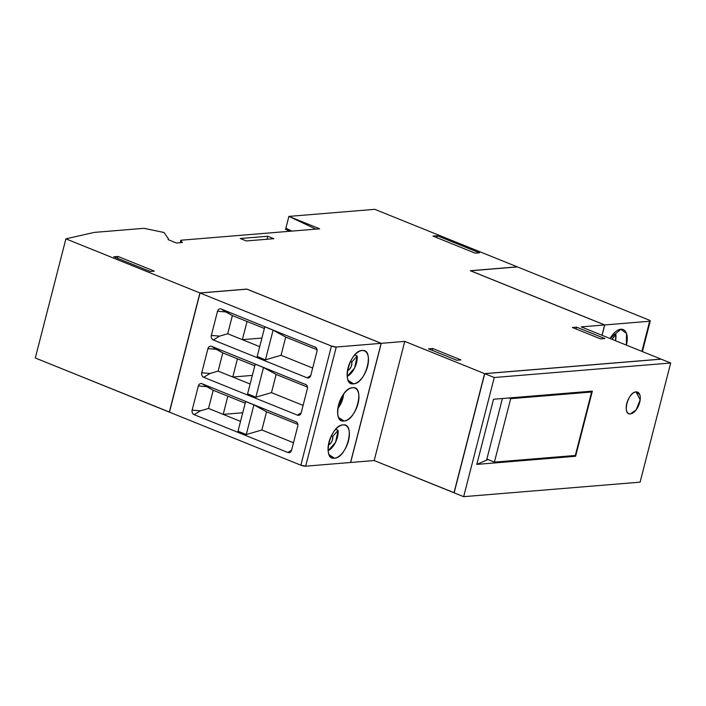 <?xml version="1.0" encoding="UTF-8"?>
<svg xmlns="http://www.w3.org/2000/svg" width="706" height="706" viewBox="0 0 706 706"><rect width="100%" height="100%" fill="white"/><g stroke="black" fill="none" stroke-linecap="round" stroke-linejoin="round"><path stroke-width="1.06" d="M338.112 430.342L335.668 429.354L338.112 430.342L332.702 436.414L331.343 435.867L332.702 436.414L338.112 430.342L335.526 442.353L328.131 450.719A14.296 7.36 112 0 0 338.112 430.342M357.183 356.009L354.739 355.012L357.183 356.009L351.773 362.072L350.423 361.525L351.773 362.072L357.183 356.009L354.606 367.994L347.228 376.369A14.296 7.36 112 0 0 357.183 356.009M334.45 458.185A17.597 9.054 112 0 0 348.499 440.738A17.597 9.054 112 0 0 344.387 424.959A17.597 9.054 112 0 0 343.001 424.897C330.646 424.897 321.565 460.25 334.45 458.185C346.805 458.176 355.877 422.823 343.001 424.897A17.597 9.054 112 0 0 329.861 439.361A17.597 9.054 112 0 0 331.282 457.409A17.597 9.054 112 0 0 334.45 458.185L329.128 454.735L334.45 458.185M342.895 398.246A14.605 7.519 -68 0 1 337.839 408.412L343.575 394.204A14.605 7.519 -68 0 1 342.895 398.246M343.998 421.005A17.597 9.054 112 0 0 358.048 403.558A17.597 9.054 112 0 0 353.927 387.77A17.597 9.054 112 0 0 352.541 387.709C340.195 387.718 331.114 423.07 343.998 421.005C356.345 420.997 365.426 385.644 352.541 387.709A17.597 9.054 112 0 0 339.409 402.173A17.597 9.054 112 0 0 340.83 420.229A17.597 9.054 112 0 0 343.998 421.005L338.677 417.555L343.998 421.005M353.538 383.826A17.597 9.054 112 0 0 367.597 366.37A17.597 9.054 112 0 0 363.475 350.591A17.597 9.054 112 0 0 362.09 350.529C349.735 350.538 340.663 385.891 353.538 383.826C365.893 383.817 374.974 348.464 362.09 350.529A17.597 9.054 112 0 0 348.958 364.993A17.597 9.054 112 0 0 350.379 383.049A17.597 9.054 112 0 0 353.538 383.826L348.217 380.375L353.538 383.826M252.324 375.407L232.777 377.013L237.454 358.825L254.787 365.823L222.796 352.903L218.128 371.1L232.777 377.013L252.324 375.407M261.917 338.059L242.37 339.665L247.038 321.468L264.379 328.475L232.389 315.556L227.72 333.753L242.37 339.665L261.917 338.059M242.74 412.763L223.193 414.369L227.861 396.172L245.203 403.17L213.212 390.259L208.535 408.447L223.193 414.369L242.74 412.763M250.118 384.02L232.777 377.013L237.454 358.825L222.796 352.903L218.128 371.1L210.035 373.474L201.731 372.777L207.943 348.605L216.239 349.302L222.796 352.903L211.65 346.372L306.28 384.788L211.65 346.372A3.574 2.965 -94.7 0 0 207.943 348.605L216.239 349.302L211.65 346.372C209.876 345.869 208.641 346.62 207.943 348.605L201.731 372.777A3.574 2.965 -94.7 0 0 203.707 377.304L210.035 373.474L201.731 372.777C201.369 374.886 202.031 376.395 203.707 377.304L210.035 373.474L218.128 371.1L250.118 384.02M307.445 387.082L276.134 374.436L271.466 392.633L303.086 405.403L271.466 392.633L255.872 397.196L263.497 367.499L276.134 374.436L271.466 392.633L255.872 397.196L263.497 367.499L255.219 364.155L247.594 393.851L255.872 397.196L247.594 393.851L255.219 364.155L263.497 367.499L276.134 374.436L307.445 387.082M259.711 346.664L242.37 339.665L247.038 321.468L232.389 315.556L227.72 333.753L219.619 336.118L211.323 335.421L217.527 311.258L225.823 311.955L232.389 315.556L221.234 309.025L315.873 347.431L221.234 309.025A3.574 2.965 -94.7 0 0 217.527 311.258L225.823 311.955L221.234 309.025C219.469 308.522 218.233 309.263 217.527 311.258L211.323 335.421A3.574 2.965 -94.7 0 0 213.3 339.948L219.619 336.118L211.323 335.421C210.962 337.539 211.615 339.048 213.3 339.948L219.619 336.118L227.72 333.753L259.711 346.664M317.038 349.735L285.727 337.089L281.05 355.286L312.679 368.047L281.05 355.286L265.456 359.848L273.081 330.152L285.727 337.089L281.05 355.286L265.456 359.848L273.081 330.152L264.803 326.807L257.178 356.504L265.456 359.848L257.178 356.504L264.803 326.807L273.081 330.152L285.727 337.089L317.038 349.735M240.525 421.367L223.193 414.369L227.861 396.172L213.212 390.259L208.535 408.447L200.442 410.821L192.147 410.124L198.351 385.953L206.646 386.65L213.212 390.259L202.057 383.72L296.696 422.135L202.057 383.72A3.574 2.965 -94.7 0 0 198.351 385.953L206.646 386.65L202.057 383.72C200.283 383.226 199.048 383.967 198.351 385.953L192.147 410.124A3.574 2.965 -94.7 0 0 194.115 414.651L200.442 410.821L192.147 410.124C191.785 412.233 192.438 413.742 194.115 414.651L200.442 410.821L208.535 408.447L240.525 421.367M261.873 429.98L293.502 442.75L261.873 429.98L246.279 434.543L253.904 404.847L266.541 411.792L261.873 429.98L266.541 411.792L253.904 404.847L245.626 401.511L238.001 431.207L246.279 434.543L253.904 404.847L245.626 401.511L238.001 431.207L246.279 434.543L261.873 429.98M297.861 424.43L266.541 411.792L297.861 424.43M297.455 415.146L203.707 377.304L297.455 415.146A3.574 2.965 -94.7 0 0 300.165 414.625A3.574 2.965 -94.7 0 0 301.162 412.913L307.366 388.741L301.162 412.913C300.456 414.899 299.22 415.649 297.455 415.146L301.162 412.895L297.455 415.146M307.366 388.741A3.574 2.965 -94.7 0 0 305.883 384.47A3.574 2.965 -94.7 0 0 305.389 384.214C307.075 385.123 307.728 386.632 307.366 388.741M307.039 377.798L213.3 339.948L307.039 377.798A3.574 2.965 -94.7 0 0 309.757 377.278A3.574 2.965 -94.7 0 0 310.755 375.566L307.039 377.798C308.813 378.292 310.049 377.551 310.755 375.566L307.039 377.798M316.959 351.394L310.755 375.566L316.959 351.394A3.574 2.965 -94.7 0 0 315.467 347.123A3.574 2.965 -94.7 0 0 314.982 346.867C316.659 347.776 317.321 349.285 316.959 351.394M287.863 452.493L194.115 414.651L287.863 452.493A3.574 2.965 -94.7 0 0 290.581 451.972A3.574 2.965 -94.7 0 0 291.569 450.26L287.863 452.493C289.636 452.996 290.872 452.255 291.569 450.26L287.863 452.493M297.773 426.097L291.569 450.26L297.773 426.097A3.574 2.965 -94.7 0 0 296.291 421.826A3.574 2.965 -94.7 0 0 295.805 421.57C297.482 422.47 298.135 423.979 297.773 426.097M336.259 347.034L305.672 466.181A3.574 0.768 -165.6 0 1 300.844 465.192L331.432 346.046A3.574 0.768 14.4 0 0 336.259 347.034L381.143 343.337L246.915 289.151L200.045 293.008L331.432 346.046L336.259 347.034L381.143 343.337L350.547 462.483L305.672 466.181L350.547 462.483L381.143 343.337L246.915 289.151L200.045 293.008L331.432 346.046L300.844 465.192L305.672 466.181L336.259 347.034M169.458 412.154L300.844 465.192L169.458 412.154L200.045 293.008L169.458 412.154M347.502 370.465A5.321 2.736 112 0 0 350.838 367.288A5.321 2.736 112 0 0 351.773 362.072C351.897 366.326 350.432 369.132 347.378 370.482M328.414 444.806A5.321 2.736 112 0 0 331.758 441.629A5.321 2.736 112 0 0 332.702 436.414C332.826 440.668 331.361 443.465 328.308 444.815M319.65 228.815L315.864 229.123L288.895 216.398L285.859 228.232L291.931 231.091L285.859 228.232L288.895 216.398L319.65 228.815L288.895 216.398L315.864 229.123L319.65 228.815L180.824 240.234L180.189 242.696L180.824 240.234L182.316 242.529L176.456 243.005L168.081 239.625L168.478 238.937L168.275 239.705L168.478 238.937L164.013 232.486L143.927 228.32L94.18 232.415L65.896 238.849L199.904 292.955L169.316 412.101L35.3 357.995L65.896 238.849L35.3 357.995L169.475 412.083L199.904 292.955L246.871 289.089L381.24 343.328L404.767 341.395L374.18 460.541L350.644 462.483L381.24 343.328L404.767 341.395L484.598 373.624L454.002 492.77L374.18 460.541L404.767 341.395L484.598 373.624L661.045 359.107L581.215 326.878L604.654 324.954L602.006 335.271L604.654 324.954L470.284 270.707L517.251 266.842L374.789 209.329L288.895 216.398L285.559 229.415L290.095 231.241L285.559 229.415L288.895 216.398L319.65 228.815L180.824 240.234L182.316 242.529L176.456 243.005L168.081 239.625L168.478 238.937L164.013 232.486L143.927 228.32L94.18 232.415L65.896 238.849L199.904 292.955L246.871 289.089L381.24 343.328L350.644 462.483L374.18 460.541L454.17 492.753L484.598 373.624L661.045 359.107L581.215 326.878L604.654 324.954L470.284 270.707L517.251 266.842L374.789 209.329L288.895 216.398L319.65 228.815M639.804 394.751L636.062 391.909A11.614 5.975 112 0 0 627.193 402.032A11.614 5.975 112 0 0 628.896 413.663A11.614 5.975 112 0 0 630.423 413.884A11.614 5.975 112 0 0 639.292 403.753A11.614 5.975 112 0 0 637.589 392.13A11.614 5.975 112 0 0 636.062 391.909L640.174 399.817L636.097 409.921L630.423 413.884C621.924 415.26 627.916 391.909 636.062 391.909C627.908 391.918 621.924 415.243 630.423 413.884A11.614 5.975 112 0 0 639.698 402.367A11.614 5.975 112 0 0 637.589 392.13A11.614 5.975 112 0 0 636.062 391.909A11.614 5.975 112 0 0 627.193 402.032A11.614 5.975 112 0 0 628.896 413.663A11.614 5.975 112 0 0 630.423 413.884L635.815 410.292L639.698 402.367M600.612 338.88L572.416 327.505L576.634 327.152L604.83 338.536L600.612 338.88L572.416 327.505L576.634 327.152L604.83 338.536L600.612 338.88M456.72 360.245L428.533 348.861L432.752 348.517L460.947 359.901L456.72 360.245L428.533 348.861L432.752 348.517L460.947 359.901L456.72 360.245M475.2 253.154L432.946 236.095L437.217 235.742L479.471 252.801L475.2 253.154L432.946 236.095L437.217 235.742L479.471 252.801L475.2 253.154M117.964 256.446L154.332 271.122L150.157 271.466L113.798 256.79L117.964 256.446L117.496 258.281L117.964 256.446L154.332 271.122L150.157 271.466L113.798 256.79L117.964 256.446M246.332 240.949L240.296 238.513L267.795 236.254L273.831 238.69L246.332 240.949L240.296 238.513L267.795 236.254L273.831 238.69L246.332 240.949M576.158 329.014L576.634 327.152L576.158 329.014M432.275 350.37L432.752 348.517L432.275 350.37M436.732 237.622L437.217 235.742L436.732 237.622M267.027 239.246L267.795 236.254L267.027 239.246M615.932 334.741L613.479 333.753L615.932 334.741L611.899 339.268L615.932 334.741L615.473 340.707A14.296 7.36 112 0 0 615.932 334.741M626.354 345.102A17.597 9.054 112 0 0 626.363 345.084A17.597 9.054 112 0 0 622.242 329.305A17.597 9.054 112 0 0 620.856 329.243L610.09 338.536A17.597 9.054 112 0 1 620.856 329.243L626.522 333.559L626.354 345.102M649.635 321.256A3.574 0.768 14.4 0 0 650.252 320.992A3.574 0.768 14.4 0 0 648.779 319.942L517.392 266.903L470.531 270.76L604.751 324.945L649.635 321.256C650.676 321.089 650.394 320.648 648.779 319.942L517.392 266.903L470.514 270.804L604.751 324.945L649.635 321.256L641.904 351.376L649.635 321.256M602.094 335.306L604.751 324.945L602.094 335.306M640.289 398.202L640.28 397.487M493.538 399.252L476.806 464.398L575.602 456.279L592.334 391.124L493.538 399.252L592.334 391.124L575.602 456.279L573.899 455.591L575.602 456.279L476.806 464.398L486.584 460.144L502.407 398.519L486.584 460.144L476.806 464.398L493.538 399.252M670.7 363.008L640.104 482.154L463.665 496.671L494.253 377.516L670.7 363.008L661.187 359.16L484.74 373.677L494.253 377.516L670.7 363.008L661.187 359.16L484.74 373.677L494.253 377.516L463.665 496.671L640.104 482.154L670.7 363.008M454.143 492.823L463.665 496.671L454.143 492.823L484.74 373.677L454.143 492.823M486.663 459.862L488.437 459.721L486.663 459.862M575.328 455.467L494.403 462.13L486.858 459.085L494.403 462.13L510.694 398.669L508.991 397.981L510.694 398.669L591.619 392.006L589.916 391.327L591.619 392.006L575.328 455.467L494.403 462.13L510.694 398.669L591.619 392.006L575.328 455.467M650.252 321.009L642.398 351.579"/></g></svg>
